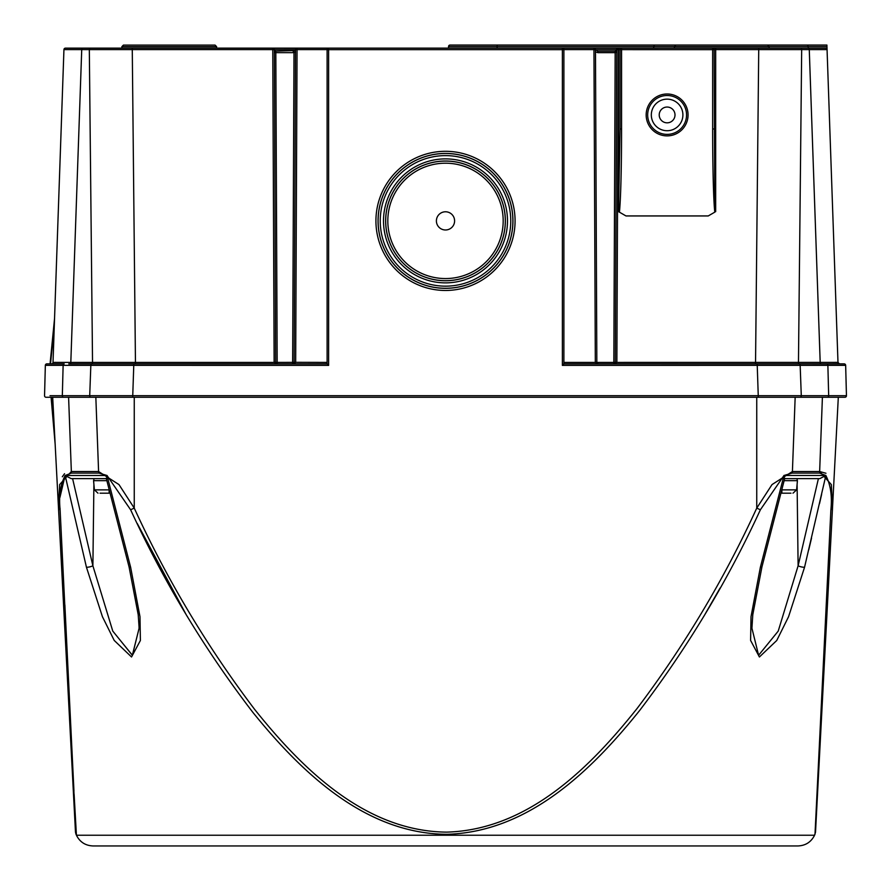 <?xml version="1.0" encoding="UTF-8"?>
<svg xmlns="http://www.w3.org/2000/svg" width="891" height="891" viewBox="0 0 891 891"><rect width="100%" height="100%" fill="white"/><g stroke="black" fill="none" stroke-linecap="round" stroke-linejoin="round"><path stroke-width="1.34" d="M781.864 493.191L781.864 489.905L781.864 493.191L790.974 493.191M93.967 479.124L93.577 480.65L106.831 480.65M100.026 493.191L109.136 493.191L109.136 489.872L109.136 493.191M109.125 489.872L94.39 489.872L93.577 480.65M59.664 484.57L58.494 508.115L75.479 832.127L52.692 397.263M71.403 473.099L65.166 475.493C60.388 484.749 58.706 496.164 60.109 509.763L76.002 834.299L60.109 509.763A6.07 2.595 -3 0 1 58.494 508.115L59.664 484.57L71.347 471.528A6.07 4.221 101 0 0 71.403 473.099L98.957 473.099A6.07 4.288 -101.1 0 1 98.589 471.528L118.971 484.57L134.251 508.115C167.007 579.618 207.146 646.732 254.681 709.448C302.149 768.788 365.132 831.325 446.603 832.127C527.895 829.889 590.187 767.507 637.366 708.122C684.344 645.886 724.138 579.217 756.749 508.115L772.029 484.57L792.411 471.528L819.653 471.528L831.336 484.57L832.506 508.115L815.521 832.127L838.308 397.263M825.5 477.086L804.551 567.255L788.568 616.706L776.74 640.495L759.41 656.979L750.601 640.429L751.013 616.683L760.368 567.255L783.98 475.516L760.391 509.763C727.446 581.222 687.184 648.147 639.615 710.528C591.847 770.136 528.653 832.038 446.959 834.299C365.054 833.842 300.98 771.896 252.877 712.388C204.596 649.45 163.844 581.901 130.609 509.763L107.02 475.516L130.632 567.255L139.987 616.706L140.388 640.495L131.534 656.979L114.215 640.429L102.42 616.683L86.449 567.255L65.154 475.516L106.998 475.493L98.957 473.099M792.043 473.099L784.002 475.493L825.834 475.493L819.597 473.099L792.043 473.099A6.07 4.288 -78.9 0 0 792.411 471.528L795.162 397.263M106.33 478.623L71.169 478.623L72.594 478.623L92.887 565.796L112.756 631.051L132.347 655.275L139.074 628.322L132.403 655.264L112.778 631.106L92.887 565.796A4.555 1.147 -13.7 0 1 86.449 567.255L86.026 565.507M76.426 835.235C79.867 842.051 85.391 845.626 93.02 845.949L797.98 845.949C805.609 845.626 811.133 842.051 814.574 835.235L76.426 835.235L74.12 794.393M73.953 791.052L64.876 604.989M60.087 509.329L60.031 508.182M59.953 497.378L65.076 475.605M137.236 523.462L185.762 613.877M705.238 613.877L720.062 588.082M808.75 549.814L811.534 538.108M819.497 503.749L821.636 494.338M832.506 508.115A6.07 2.595 3 0 1 830.891 509.763L814.998 834.299L830.891 509.763C832.283 496.153 830.612 484.737 825.846 475.516L825.846 475.516A4.555 1.069 -167.5 0 1 825.834 475.516L825.879 475.46M825.957 473.255L819.653 471.528L822.404 397.263M64.553 473.7L62.314 476.763M106.218 478.177L129.061 566.888L138.216 614.757L139.029 626.496M760.368 567.255A4.555 1.036 15 0 0 761.939 566.888L752.784 614.768L751.926 628.2L758.597 655.264L778.222 631.106L798.113 565.796L818.406 478.623L819.831 478.623L784.67 478.623M797.033 479.124L797.423 480.65L784.169 480.65M819.597 473.099A6.07 4.221 -101 0 0 819.653 471.528M783.969 475.46L784.002 475.493A4.555 3.029 -90 0 1 783.991 475.516A4.555 0.958 13.8 0 0 783.991 475.516L784.214 478.623M760.391 509.763L756.749 508.115L756.749 397.263M130.609 509.763L134.251 508.115L134.251 397.263M106.786 478.623L107.009 475.516A4.555 3.029 90 0 1 106.998 475.493L107.02 475.516A4.555 0.958 166.2 0 1 107.009 475.516L107.031 475.46M65.154 475.516L65.166 475.493A4.555 1.069 167.5 0 1 65.154 475.516L71.169 478.623L65.177 475.516A4.555 3.397 90 0 0 65.177 475.516L65.121 475.46M129.061 566.888A4.555 1.036 -15 0 0 130.632 567.255M797.1 484.281L798.113 565.796A4.555 1.147 13.7 0 0 804.551 567.255M825.834 475.516L825.823 475.516A4.555 3.397 -90 0 0 825.834 475.493L819.831 478.623M54.407 362.403L53.015 362.403L63.94 49.606A1.515 1.515 0 0 1 65.455 48.147L822.783 48.147M674.398 46.566L448.541 46.566A1.515 1.515 0 0 1 450.055 45.051L826.904 45.051L826.948 46.566L808.226 46.566L808.226 48.147L825.545 48.147A1.515 1.515 0 0 1 827.06 49.606L837.986 362.403A1.515 1.515 0 0 0 839.5 363.873L821.268 363.873A1.515 1.069 -90 0 1 820.188 362.381L837.986 362.403L839.478 363.862L838.442 363.439M121.889 48.147L67.159 48.147L121.889 48.147L121.889 46.633L123.403 45.107L215.087 45.107L123.403 45.107L121.889 46.633L216.602 46.633L216.602 48.147M65.455 48.147L68.217 48.147M50.019 395.704L846.45 395.704L845.659 365.343L562.377 365.388L563.892 363.873L563.892 49.662A1.515 1.515 0 0 0 562.377 48.147L618.231 48.147A1.515 1.515 0 0 0 616.717 49.662L615.436 52.647L597.772 52.647L595.489 51.823M619.423 212.158L618.543 211.646L618.543 48.147L621.573 48.147L621.573 128.983A86.984 3.041 -90 0 1 619.423 212.158L625.983 215.945L708.234 215.945L714.794 212.158A86.984 3.041 90 0 1 712.644 128.983L712.644 49.662L616.65 49.64A1.515 1.448 90 0 1 618.098 48.147A1.515 1.515 0 0 0 616.583 49.651L615.18 51.177L615.436 52.647M68.763 363.873L327.108 363.873L327.108 49.662A1.515 1.515 0 0 1 328.623 48.147L328.623 365.388L45.341 365.343L44.55 395.704A1.515 1.515 0 0 0 46.065 397.263L800.218 397.263A1.515 1.069 -90 0 0 801.287 395.704L800.163 365.343A1.515 1.069 -90 0 0 799.093 363.873L844.133 363.873A1.515 1.515 0 0 1 845.659 365.343A1.515 1.515 0 0 0 844.133 363.873M46.867 363.873A1.515 1.515 0 0 0 45.341 365.343A1.515 1.515 0 0 1 46.867 363.873L64.197 363.873A1.515 1.069 90 0 0 63.127 365.343L62.325 395.704A1.515 1.069 90 0 0 63.395 397.263M595.478 50.186L595.845 49.662L597.772 51.177L615.681 51.177M616.527 51.177L615.18 51.177L613.832 362.403L596.836 362.403L598.34 363.873L595.322 362.403L593.952 49.606L563.892 49.606M82.573 48.147L96.462 48.147M99.915 48.147L82.195 48.147M618.543 48.147L621.573 48.147A1.515 1.515 0 0 0 620.058 49.662A1.515 1.515 0 0 1 621.573 48.147M794.538 48.147L808.427 48.147M808.805 48.147L791.085 48.147M826.948 46.566L827.06 49.606L715.685 49.606L715.685 48.147L712.644 48.147A1.515 1.515 0 0 1 714.17 49.662L714.794 212.158M272.769 48.147L272.769 49.606L274.283 49.662A1.515 1.515 0 0 0 272.769 48.147L272.902 48.147A1.515 1.448 -90 0 1 274.35 49.64L275.653 362.403L277.168 363.873A1.515 1.515 0 0 1 275.653 362.359L274.138 362.314L272.769 49.606L63.94 49.606M715.685 211.646L715.685 49.606L712.644 49.662L712.644 48.147A1.515 1.515 0 0 1 714.17 49.662M563.892 363.873L799.093 363.873M667.114 99.146A15.782 15.782 0 0 1 680.78 122.824A15.782 15.782 0 0 1 653.437 122.824A15.782 15.782 0 0 1 667.114 99.146M667.114 107.043A7.896 7.896 0 0 0 660.276 118.882A7.896 7.896 0 0 0 673.952 118.882A7.896 7.896 0 0 0 667.114 107.043M844.935 397.263A1.515 1.515 0 0 0 846.45 395.704A1.515 1.515 0 0 1 844.935 397.263L800.218 397.263M55.142 444.13L51.088 397.263L48.359 397.263M68.819 362.381L56.879 362.392M53.015 362.403A1.515 1.515 0 0 1 51.5 363.873A1.515 1.515 0 0 0 53.015 362.403L275.653 362.403M618.231 48.147L616.862 362.403L820.188 362.381L809.273 49.64A1.515 1.069 -90 0 0 808.193 48.147M834.121 362.392L822.181 362.381M445.5 151.303A69.576 69.576 0 0 0 375.924 220.879A69.576 69.576 0 0 0 445.5 290.466A69.576 69.576 0 0 0 515.076 220.879A69.576 69.576 0 0 0 445.5 151.303M618.543 211.646L620.058 128.983L620.058 49.662M667.114 95.504A19.424 19.424 0 0 1 683.943 124.651A19.424 19.424 0 0 1 650.285 124.651A19.424 19.424 0 0 1 667.114 95.504A19.424 19.424 0 0 0 650.285 124.651A19.424 19.424 0 0 0 683.943 124.651A19.424 19.424 0 0 0 667.114 95.504A19.424 19.424 0 0 0 650.285 124.651A19.424 19.424 0 0 0 683.943 124.651A19.424 19.424 0 0 0 667.114 95.504M769.111 46.633L674.398 46.633L675.913 45.107L767.597 45.107L769.111 46.633L769.111 48.147M445.5 288.339A67.46 67.46 0 0 0 503.916 187.155A67.46 67.46 0 0 0 387.084 187.155A67.46 67.46 0 0 0 445.5 288.339M445.5 288.272A67.393 67.393 0 0 0 503.861 187.188A67.393 67.393 0 0 0 387.14 187.188A67.393 67.393 0 0 0 445.5 288.272M445.5 155.613A65.266 65.266 0 0 0 380.234 220.879A65.266 65.266 0 0 0 445.5 286.156A65.266 65.266 0 0 0 510.766 220.879A65.266 65.266 0 0 0 445.5 155.613M445.5 211.78A9.11 9.11 0 0 1 453.385 225.434A9.11 9.11 0 0 1 437.615 225.434A9.11 9.11 0 0 1 445.5 211.78M445.5 163.198A57.681 57.681 0 0 0 387.819 220.879A57.681 57.681 0 0 0 445.5 278.56A57.681 57.681 0 0 0 503.181 220.879A57.681 57.681 0 0 0 445.5 163.198M445.5 280.687A59.808 59.808 0 0 0 497.289 190.975A59.808 59.808 0 0 0 393.711 190.975A59.808 59.808 0 0 0 445.5 280.687M445.5 280.743A59.864 59.864 0 0 0 497.345 190.952A59.864 59.864 0 0 0 393.655 190.952A59.864 59.864 0 0 0 445.5 280.743M445.5 158.888A61.991 61.991 0 0 0 383.509 220.879A61.991 61.991 0 0 0 445.5 282.87A61.991 61.991 0 0 0 507.491 220.879A61.991 61.991 0 0 0 445.5 158.888M448.541 46.566L448.541 48.147L448.541 46.566A1.515 1.515 0 0 1 450.055 45.051A1.515 1.515 0 0 0 448.541 46.566M654.317 45.051L653.504 48.147M294.164 362.403L295.678 362.403L292.638 363.873L294.164 362.403L295.522 49.662A1.515 1.515 0 0 1 297.048 48.147L297.048 49.606L274.35 49.64L275.419 52.636M595.478 49.662A1.515 1.515 0 0 0 593.952 48.147L593.952 49.606L595.478 49.662L596.836 362.403L563.892 362.403M615.347 362.403L616.862 362.403L613.832 363.873L615.347 362.403L616.717 49.662M274.283 49.662L275.82 51.177L274.473 51.177L295.522 50.553M846.45 395.704L840.981 395.704M598.34 363.873L597.304 363.439M615.347 362.359A1.515 1.515 0 0 1 614.879 363.439L613.843 363.862L613.832 362.403L616.862 362.314M836.46 362.359L835.647 362.359L836.46 362.359M327.108 49.606L297.048 49.606L295.678 362.314L294.164 362.359A1.515 1.515 0 0 1 292.638 363.873L293.997 52.569L295.511 51.778L293.228 52.647L275.82 52.647L277.168 362.403L275.653 362.359M294.164 362.359L277.168 362.403L277.168 363.873L274.138 362.314M836.593 362.403L837.986 362.403M596.836 362.359L595.322 362.314M327.108 363.873L328.623 365.388M834.488 362.392L835.647 362.359L834.488 362.392M55.353 362.359L56.512 362.392L55.353 362.359M769.111 46.566L808.226 46.566L807.413 45.051M827.06 49.606A1.515 1.515 0 0 0 825.545 48.147A1.515 1.515 0 0 1 827.06 49.606A1.515 1.515 0 0 0 825.545 48.147M620.058 128.983L621.573 128.983M714.17 128.983L712.644 128.983M597.772 51.177L597.772 52.647M275.319 51.177L275.564 52.647L275.82 51.177M293.228 51.177L293.228 52.647M293.685 51.143L293.997 52.569M792.99 493.191L796.61 489.872L781.942 489.872M68.596 397.263L71.347 471.528L98.589 471.528L95.838 397.263M93.9 484.281L92.887 565.796M51.533 397.263L54.462 431.099M755.535 363.873L758.742 48.147M295.678 362.314L327.108 362.403M132.258 48.147L135.465 363.873M667.114 93.989A20.95 20.95 0 0 1 685.257 125.408A20.95 20.95 0 0 1 648.971 125.408A20.95 20.95 0 0 1 667.114 93.989M800.597 48.147A1.515 1.069 -90 0 1 801.677 49.64L798.47 362.381A1.515 1.069 -90 0 0 799.55 363.873M91.45 363.873A1.515 1.069 -90 0 0 92.53 362.381L89.323 49.64A1.515 1.069 -90 0 1 90.403 48.147M82.807 48.147A1.515 1.069 -90 0 0 81.727 49.64L70.812 362.381A1.515 1.069 -90 0 1 69.732 363.873M133.817 363.873L132.692 397.263M758.308 397.263L757.183 363.873M562.377 365.388L562.377 49.662L327.108 49.662M90.782 397.263A1.515 1.069 90 0 1 89.713 395.704L90.837 365.343A1.515 1.069 90 0 1 91.907 363.873M827.605 397.263A1.515 1.069 -90 0 0 828.675 395.704L827.873 365.343A1.515 1.069 -90 0 0 826.803 363.873M497.111 45.051L497.111 48.147M54.306 325.56L50.531 363.873M563.892 49.662L562.377 49.662L562.377 48.147A1.515 1.515 0 0 1 563.892 49.662M595.845 49.662L616.583 49.662M44.55 395.704A1.515 1.515 0 0 0 46.065 397.263M796.61 489.872L797.423 480.65M94.39 489.872L98.01 493.191M814.574 835.235L815.521 832.127M139.029 626.429L139.063 628.322L139.029 626.429M751.971 626.496L751.937 628.322L751.971 626.496M76.002 834.31L75.479 832.127M761.939 566.888L784.782 478.177M674.398 46.633L674.398 48.147M276.121 363.439L277.157 363.862M292.66 363.862L293.696 363.439M54.563 318.321L50.074 363.818M216.602 46.633L215.087 45.107L216.602 46.633M274.417 49.651A1.515 1.515 0 0 0 272.902 48.147"/></g></svg>
